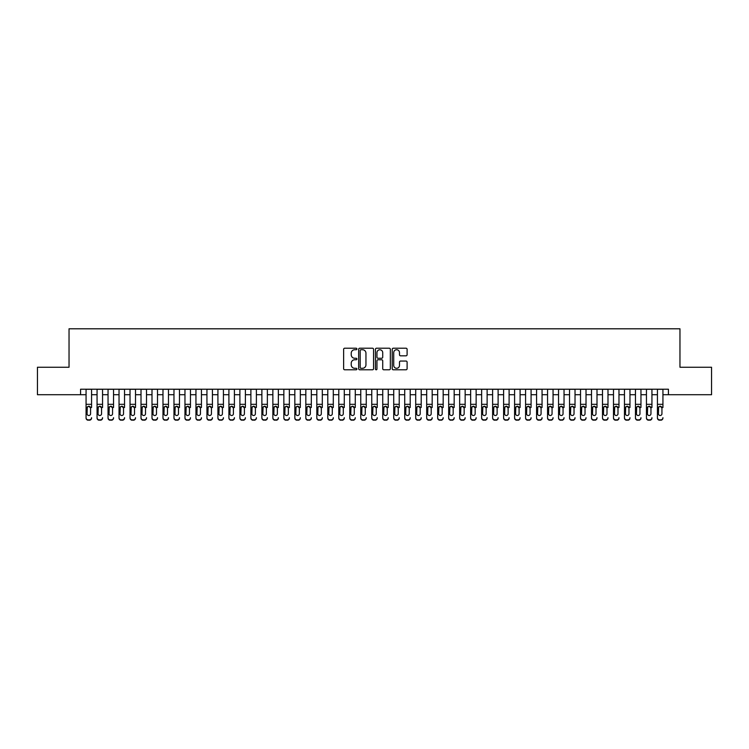 <?xml version="1.0" encoding="UTF-8"?>
<svg xmlns="http://www.w3.org/2000/svg" width="749" height="749" viewBox="0 0 749 749"><rect width="100%" height="100%" fill="white"/><g stroke="black" fill="none" stroke-linecap="round" stroke-linejoin="round"><path stroke-width="1.12" d="M356.917 348.978A0.758 0.758 0 0 0 356.168 348.219L344.709 348.219A1.077 1.077 0 0 0 343.632 349.296L343.632 368.714A1.077 1.077 0 0 0 344.709 369.791L356.168 369.791A0.758 0.758 0 0 0 356.917 369.042A0.758 0.758 0 0 0 356.168 368.283L354.68 368.283A3.455 3.455 0 0 1 351.234 364.829L351.234 363.209A3.455 3.455 0 0 1 354.68 359.763L356.168 359.763A0.758 0.758 0 0 0 356.917 359.005A0.758 0.758 0 0 0 356.168 358.256L354.68 358.256A3.455 3.455 0 0 1 351.234 354.801L351.234 353.182A3.455 3.455 0 0 1 354.68 349.736L356.168 349.736A0.758 0.758 0 0 0 356.917 348.978M406.024 355.822A1.077 1.077 0 0 0 407.1 354.745L407.1 349.296A1.077 1.077 0 0 0 406.024 348.219L393.291 348.219A1.077 1.077 0 0 0 392.214 349.296L392.214 368.714A1.077 1.077 0 0 0 393.291 369.791L406.024 369.791A1.077 1.077 0 0 0 407.1 368.714L407.1 362.132A1.077 1.077 0 0 0 406.024 361.055L400.575 361.055A1.077 1.077 0 0 0 399.498 362.132L399.498 365.4A2.884 2.884 0 0 1 396.614 368.283A2.884 2.884 0 0 1 393.721 365.4L393.721 352.62A2.884 2.884 0 0 1 396.614 349.736A2.884 2.884 0 0 1 399.498 352.62L399.498 354.745A1.077 1.077 0 0 0 400.575 355.822L406.024 355.822M80.574 394.714L37.45 394.714L37.45 367.244L69.039 367.244L69.039 328.792L679.961 328.792L679.961 367.244L711.55 367.244L711.55 394.714L668.426 394.714L668.426 389.227L80.574 389.227L80.574 394.714L86.069 394.714M373.554 349.296A1.077 1.077 0 0 0 372.478 348.219L359.754 348.219A1.077 1.077 0 0 0 358.668 349.296L358.668 368.714A1.077 1.077 0 0 0 359.754 369.791L372.478 369.791A1.077 1.077 0 0 0 373.554 368.714L373.554 349.296M376.522 348.219L389.246 348.219A1.077 1.077 0 0 1 390.332 349.296L390.332 368.714A1.077 1.077 0 0 1 389.246 369.791L383.806 369.791A1.077 1.077 0 0 1 382.72 368.714L382.72 360.84A1.077 1.077 0 0 0 381.644 359.763L378.03 359.763A1.077 1.077 0 0 0 376.953 360.84L376.953 369.042A0.758 0.758 0 0 1 376.195 369.791A0.758 0.758 0 0 1 375.446 369.042L375.446 349.296A1.077 1.077 0 0 1 376.522 348.219M91.565 394.714L97.061 394.714M102.557 394.714L108.043 394.714M113.539 394.714L119.035 394.714M124.531 394.714L130.026 394.714M135.513 394.714L141.009 394.714M146.504 394.714L152 394.714M157.496 394.714L162.982 394.714M168.478 394.714L173.974 394.714M179.47 394.714L184.966 394.714M190.452 394.714L195.948 394.714M201.444 394.714L206.939 394.714M212.426 394.714L217.922 394.714M223.417 394.714L228.913 394.714M234.409 394.714L239.895 394.714M245.391 394.714L250.887 394.714M256.383 394.714L261.878 394.714M267.365 394.714L272.861 394.714M278.356 394.714L283.852 394.714M289.348 394.714L294.834 394.714M300.33 394.714L305.826 394.714M311.322 394.714L316.818 394.714M322.304 394.714L327.8 394.714M333.296 394.714L338.791 394.714M344.287 394.714L349.774 394.714M355.269 394.714L360.765 394.714M366.261 394.714L371.757 394.714M377.243 394.714L382.739 394.714M388.235 394.714L393.731 394.714M399.226 394.714L404.713 394.714M410.209 394.714L415.704 394.714M421.2 394.714L426.696 394.714M432.182 394.714L437.678 394.714M443.174 394.714L448.67 394.714M454.166 394.714L459.652 394.714M465.148 394.714L470.644 394.714M476.139 394.714L481.635 394.714M487.122 394.714L492.617 394.714M498.113 394.714L503.609 394.714M509.105 394.714L514.591 394.714M520.087 394.714L525.583 394.714M531.078 394.714L536.574 394.714M542.061 394.714L547.556 394.714M553.052 394.714L558.548 394.714M564.034 394.714L569.53 394.714M575.026 394.714L580.522 394.714M586.018 394.714L591.504 394.714M597 394.714L602.496 394.714M607.991 394.714L613.487 394.714M618.974 394.714L624.469 394.714M629.965 394.714L635.461 394.714M640.957 394.714L646.443 394.714M651.939 394.714L657.435 394.714M662.931 394.714L668.426 394.714M360.934 349.736A0.758 0.758 0 0 0 360.185 350.485L360.185 367.525A0.758 0.758 0 0 0 360.934 368.283L362.497 368.283A3.455 3.455 0 0 0 365.952 364.829L365.952 353.182A3.455 3.455 0 0 0 362.497 349.736L360.934 349.736M382.72 352.667A2.884 2.884 0 0 0 379.837 349.783A2.884 2.884 0 0 0 376.953 352.667L376.953 357.17A1.077 1.077 0 0 0 378.03 358.256L381.644 358.256A1.077 1.077 0 0 0 382.72 357.17L382.72 352.667M86.069 389.227L86.069 417.689A2.2 2.181 -0 0 0 88.27 419.861L89.365 419.861A2.2 2.181 -0 0 0 91.565 417.689L91.565 418.026A2.2 2.181 180 0 1 89.365 420.208L89.365 419.861M91.565 407.503L91.565 389.227M90.573 413.757L90.573 407.971L90.573 413.757A1.76 1.741 180 0 1 88.822 415.508A1.76 1.741 180 0 0 90.573 413.757M87.062 414.103L87.062 413.757A1.76 1.741 180 0 0 88.822 415.508M87.905 406.464L87.062 407.84M89.74 406.464L88.822 406.211L90.573 407.971M88.27 419.861L89.365 420.208M88.27 420.208A2.2 2.181 180 0 1 86.069 418.026L86.069 417.689M86.069 407.166L87.259 407.166L87.062 413.757M87.259 407.166L88.822 406.211M97.061 389.227L97.061 417.689A2.2 2.181 -0 0 0 99.252 419.861L100.357 419.861A2.2 2.181 -0 0 0 102.557 417.689L102.557 418.026A2.2 2.181 180 0 1 100.357 420.208L100.357 419.861M102.557 407.503L102.557 389.227M101.564 413.757L101.564 407.971L101.564 413.757A1.76 1.741 180 0 1 99.804 415.508A1.76 1.741 180 0 0 101.564 413.757M98.044 414.103L98.044 413.757A1.76 1.741 180 0 0 99.804 415.508M98.887 406.464L98.044 407.84M100.722 406.464L99.804 406.211L101.564 407.971M108.043 389.227L108.043 417.689A2.2 2.181 -0 0 0 110.243 419.861L111.339 419.861A2.2 2.181 -0 0 0 113.539 417.689L113.539 418.026A2.2 2.181 180 0 1 111.339 420.208L111.339 419.861M113.539 407.503L113.539 389.227M112.556 413.757L112.556 407.971L112.556 413.757A1.76 1.741 180 0 1 110.796 415.508A1.76 1.741 180 0 0 112.556 413.757M109.036 414.103L109.036 413.757A1.76 1.741 180 0 0 110.796 415.508M109.878 406.464L109.036 407.84M111.713 406.464L110.796 406.211L112.556 407.971M119.035 389.227L119.035 417.689A2.2 2.181 -0 0 0 121.235 419.861L122.33 419.861A2.2 2.181 -0 0 0 124.531 417.689L124.531 418.026A2.2 2.181 180 0 1 122.33 420.208L122.33 419.861M124.531 407.503L124.531 389.227M123.538 413.757L123.538 407.971L123.538 413.757A1.76 1.741 180 0 1 121.778 415.508A1.76 1.741 180 0 0 123.538 413.757M120.027 414.103L120.027 413.757A1.76 1.741 180 0 0 121.778 415.508M120.861 406.464L120.027 407.84M122.696 406.464L121.778 406.211L123.538 407.971M130.026 389.227L130.026 417.689A2.2 2.181 -0 0 0 132.217 419.861L133.322 419.861A2.2 2.181 -0 0 0 135.513 417.689L135.513 418.026A2.2 2.181 180 0 1 133.322 420.208L133.322 419.861M135.513 407.503L135.513 389.227M134.53 413.757L134.53 407.971L134.53 413.757A1.76 1.741 180 0 1 132.77 415.508A1.76 1.741 180 0 0 134.53 413.757M131.009 414.103L131.009 413.757A1.76 1.741 180 0 0 132.77 415.508M131.852 406.464L131.009 407.84M133.687 406.464L132.77 406.211L134.53 407.971M99.252 419.861L100.357 420.208M99.252 420.208A2.2 2.181 180 0 1 97.061 418.026L97.061 417.689M97.061 407.166L98.241 407.166L98.044 413.757M98.241 407.166L99.804 406.211M110.243 419.861L111.339 420.208M110.243 420.208A2.2 2.181 180 0 1 108.043 418.026L108.043 417.689M108.043 407.166L109.232 407.166L109.036 413.757M109.232 407.166L110.796 406.211M121.235 419.861L122.33 420.208M121.235 420.208A2.2 2.181 180 0 1 119.035 418.026L119.035 417.689M119.035 407.166L120.215 407.166L120.027 413.757M120.215 407.166L121.778 406.211M132.217 419.861L133.322 420.208M132.217 420.208A2.2 2.181 180 0 1 130.026 418.026L130.026 417.689M130.026 407.166L131.206 407.166L131.009 413.757M131.206 407.166L132.77 406.211M141.009 389.227L141.009 417.689A2.2 2.181 -0 0 0 143.209 419.861L144.304 419.861A2.2 2.181 -0 0 0 146.504 417.689L146.504 418.026A2.2 2.181 180 0 1 144.304 420.208L144.304 419.861M146.504 407.503L146.504 389.227M145.512 413.757L145.512 407.971L145.512 413.757A1.76 1.741 180 0 1 143.761 415.508A1.76 1.741 180 0 0 145.512 413.757M142.001 414.103L142.001 413.757A1.76 1.741 180 0 0 143.761 415.508M142.844 406.464L142.001 407.84M144.679 406.464L143.761 406.211L145.512 407.971M143.209 419.861L144.304 420.208M143.209 420.208A2.2 2.181 180 0 1 141.009 418.026L141.009 417.689M141.009 407.166L142.198 407.166L142.001 413.757M142.198 407.166L143.761 406.211M152 389.227L152 417.689A2.2 2.181 -0 0 0 154.191 419.861L155.296 419.861A2.2 2.181 -0 0 0 157.496 417.689L157.496 418.026A2.2 2.181 180 0 1 155.296 420.208L155.296 419.861M157.496 407.503L157.496 389.227M156.504 413.757L156.504 407.971L156.504 413.757A1.76 1.741 180 0 1 154.743 415.508A1.76 1.741 180 0 0 156.504 413.757M152.983 414.103L152.983 413.757A1.76 1.741 180 0 0 154.743 415.508M153.826 406.464L152.983 407.84M155.661 406.464L154.743 406.211L156.504 407.971M154.191 419.861L155.296 420.208M154.191 420.208A2.2 2.181 180 0 1 152 418.026L152 417.689M152 407.166L153.18 407.166L152.983 413.757M153.18 407.166L154.743 406.211M162.982 389.227L162.982 417.689A2.2 2.181 -0 0 0 165.183 419.861L166.278 419.861A2.2 2.181 -0 0 0 168.478 417.689L168.478 418.026A2.2 2.181 180 0 1 166.278 420.208L166.278 419.861M168.478 407.503L168.478 389.227M167.486 413.757L167.486 407.971L167.486 413.757A1.76 1.741 180 0 1 165.735 415.508A1.76 1.741 180 0 0 167.486 413.757M163.975 414.103L163.975 413.757A1.76 1.741 180 0 0 165.735 415.508M164.817 406.464L163.975 407.84M166.653 406.464L165.735 406.211L167.486 407.971M165.183 419.861L166.278 420.208M165.183 420.208A2.2 2.181 180 0 1 162.982 418.026L162.982 417.689M162.982 407.166L164.171 407.166L163.975 413.757M164.171 407.166L165.735 406.211M173.974 389.227L173.974 417.689A2.2 2.181 -0 0 0 176.174 419.861L177.27 419.861A2.2 2.181 -0 0 0 179.47 417.689L179.47 418.026A2.2 2.181 180 0 1 177.27 420.208L177.27 419.861M179.47 407.503L179.47 389.227M178.477 413.757L178.477 407.971L178.477 413.757A1.76 1.741 180 0 1 176.717 415.508A1.76 1.741 180 0 0 178.477 413.757M174.966 414.103L174.966 413.757A1.76 1.741 180 0 0 176.717 415.508M175.8 406.464L174.966 407.84M177.635 406.464L176.717 406.211L178.477 407.971M176.174 419.861L177.27 420.208M176.174 420.208A2.2 2.181 180 0 1 173.974 418.026L173.974 417.689M173.974 407.166L175.154 407.166L174.966 413.757M175.154 407.166L176.717 406.211M184.966 389.227L184.966 417.689A2.2 2.181 -0 0 0 187.156 419.861L188.261 419.861A2.2 2.181 -0 0 0 190.452 417.689L190.452 418.026A2.2 2.181 180 0 1 188.261 420.208L188.261 419.861M190.452 407.503L190.452 389.227M189.469 413.757L189.469 407.971L189.469 413.757A1.76 1.741 180 0 1 187.709 415.508A1.76 1.741 180 0 0 189.469 413.757M185.949 414.103L185.949 413.757A1.76 1.741 180 0 0 187.709 415.508M186.791 406.464L185.949 407.84M188.626 406.464L187.709 406.211L189.469 407.971M187.156 419.861L188.261 420.208M187.156 420.208A2.2 2.181 180 0 1 184.966 418.026L184.966 417.689M184.966 407.166L186.145 407.166L185.949 413.757M186.145 407.166L187.709 406.211M195.948 389.227L195.948 417.689A2.2 2.181 -0 0 0 198.148 419.861L199.243 419.861A2.2 2.181 -0 0 0 201.444 417.689L201.444 418.026A2.2 2.181 180 0 1 199.243 420.208L199.243 419.861M201.444 407.503L201.444 389.227M200.451 413.757L200.451 407.971L200.451 413.757A1.76 1.741 180 0 1 198.691 415.508A1.76 1.741 180 0 0 200.451 413.757M196.94 414.103L196.94 413.757A1.76 1.741 180 0 0 198.691 415.508M197.783 406.464L196.94 407.84M199.608 406.464L198.691 406.211L200.451 407.971M198.148 419.861L199.243 420.208M198.148 420.208A2.2 2.181 180 0 1 195.948 418.026L195.948 417.689M195.948 407.166L197.137 407.166L196.94 413.757M197.137 407.166L198.691 406.211M206.939 389.227L206.939 417.689A2.2 2.181 -0 0 0 209.13 419.861L210.235 419.861A2.2 2.181 -0 0 0 212.426 417.689L212.426 418.026A2.2 2.181 180 0 1 210.235 420.208L210.235 419.861M212.426 407.503L212.426 389.227M211.443 413.757L211.443 407.971L211.443 413.757A1.76 1.741 180 0 1 209.683 415.508A1.76 1.741 180 0 0 211.443 413.757M207.922 414.103L207.922 413.757A1.76 1.741 180 0 0 209.683 415.508M208.765 406.464L207.922 407.84M210.6 406.464L209.683 406.211L211.443 407.971M209.13 419.861L210.235 420.208M209.13 420.208A2.2 2.181 180 0 1 206.939 418.026L206.939 417.689M206.939 407.166L208.119 407.166L207.922 413.757M208.119 407.166L209.683 406.211M217.922 389.227L217.922 417.689A2.2 2.181 -0 0 0 220.122 419.861L221.217 419.861A2.2 2.181 -0 0 0 223.417 417.689L223.417 418.026A2.2 2.181 180 0 1 221.217 420.208L221.217 419.861M223.417 407.503L223.417 389.227M222.425 413.757L222.425 407.971L222.425 413.757A1.76 1.741 180 0 1 220.674 415.508A1.76 1.741 180 0 0 222.425 413.757M218.914 414.103L218.914 413.757A1.76 1.741 180 0 0 220.674 415.508M219.757 406.464L218.914 407.84M221.592 406.464L220.674 406.211L222.425 407.971M220.122 419.861L221.217 420.208M220.122 420.208A2.2 2.181 180 0 1 217.922 418.026L217.922 417.689M217.922 407.166L219.111 407.166L218.914 413.757M219.111 407.166L220.674 406.211M228.913 389.227L228.913 417.689A2.2 2.181 -0 0 0 231.113 419.861L232.209 419.861A2.2 2.181 -0 0 0 234.409 417.689L234.409 418.026A2.2 2.181 180 0 1 232.209 420.208L232.209 419.861M234.409 407.503L234.409 389.227M233.416 413.757L233.416 407.971L233.416 413.757A1.76 1.741 180 0 1 231.656 415.508A1.76 1.741 180 0 0 233.416 413.757M229.906 414.103L229.906 413.757A1.76 1.741 180 0 0 231.656 415.508M230.739 406.464L229.906 407.84M232.574 406.464L231.656 406.211L233.416 407.971M231.113 419.861L232.209 420.208M231.113 420.208A2.2 2.181 180 0 1 228.913 418.026L228.913 417.689M228.913 407.166L230.093 407.166L229.906 413.757M230.093 407.166L231.656 406.211M239.895 389.227L239.895 417.689A2.2 2.181 -0 0 0 242.096 419.861L243.2 419.861A2.2 2.181 -0 0 0 245.391 417.689L245.391 418.026A2.2 2.181 180 0 1 243.2 420.208L243.2 419.861M245.391 407.503L245.391 389.227M244.408 413.757L244.408 407.971L244.408 413.757A1.76 1.741 180 0 1 242.648 415.508A1.76 1.741 180 0 0 244.408 413.757M240.888 414.103L240.888 413.757A1.76 1.741 180 0 0 242.648 415.508M241.73 406.464L240.888 407.84M243.565 406.464L242.648 406.211L244.408 407.971M242.096 419.861L243.2 420.208M242.096 420.208A2.2 2.181 180 0 1 239.895 418.026L239.895 417.689M239.895 407.166L241.084 407.166L240.888 413.757M241.084 407.166L242.648 406.211M250.887 389.227L250.887 417.689A2.2 2.181 -0 0 0 253.087 419.861L254.183 419.861A2.2 2.181 -0 0 0 256.383 417.689L256.383 418.026A2.2 2.181 180 0 1 254.183 420.208L254.183 419.861M256.383 407.503L256.383 389.227M255.39 413.757L255.39 407.971L255.39 413.757A1.76 1.741 180 0 1 253.63 415.508A1.76 1.741 180 0 0 255.39 413.757M251.879 414.103L251.879 413.757A1.76 1.741 180 0 0 253.63 415.508M252.713 406.464L251.879 407.84M254.548 406.464L253.63 406.211L255.39 407.971M253.087 419.861L254.183 420.208M253.087 420.208A2.2 2.181 180 0 1 250.887 418.026L250.887 417.689M250.887 407.166L252.067 407.166L251.879 413.757M252.067 407.166L253.63 406.211M261.878 389.227L261.878 417.689A2.2 2.181 -0 0 0 264.069 419.861L265.174 419.861A2.2 2.181 -0 0 0 267.365 417.689L267.365 418.026A2.2 2.181 180 0 1 265.174 420.208L265.174 419.861M267.365 407.503L267.365 389.227M266.382 413.757L266.382 407.971L266.382 413.757A1.76 1.741 180 0 1 264.622 415.508A1.76 1.741 180 0 0 266.382 413.757M262.862 414.103L262.862 413.757A1.76 1.741 180 0 0 264.622 415.508M263.704 406.464L262.862 407.84M265.539 406.464L264.622 406.211L266.382 407.971M264.069 419.861L265.174 420.208M264.069 420.208A2.2 2.181 180 0 1 261.878 418.026L261.878 417.689M261.878 407.166L263.058 407.166L262.862 413.757M263.058 407.166L264.622 406.211M272.861 389.227L272.861 417.689A2.2 2.181 -0 0 0 275.061 419.861L276.156 419.861A2.2 2.181 -0 0 0 278.356 417.689L278.356 418.026A2.2 2.181 180 0 1 276.156 420.208L276.156 419.861M278.356 407.503L278.356 389.227M277.364 413.757L277.364 407.971L277.364 413.757A1.76 1.741 180 0 1 275.613 415.508A1.76 1.741 180 0 0 277.364 413.757M273.853 414.103L273.853 413.757A1.76 1.741 180 0 0 275.613 415.508M274.696 406.464L273.853 407.84M276.531 406.464L275.613 406.211L277.364 407.971M275.061 419.861L276.156 420.208M275.061 420.208A2.2 2.181 180 0 1 272.861 418.026L272.861 417.689M272.861 407.166L274.05 407.166L273.853 413.757M274.05 407.166L275.613 406.211M283.852 389.227L283.852 417.689A2.2 2.181 -0 0 0 286.052 419.861L287.148 419.861A2.2 2.181 -0 0 0 289.348 417.689L289.348 418.026A2.2 2.181 180 0 1 287.148 420.208L287.148 419.861M289.348 407.503L289.348 389.227M288.356 413.757L288.356 407.971L288.356 413.757A1.76 1.741 180 0 1 286.595 415.508A1.76 1.741 180 0 0 288.356 413.757M284.835 414.103L284.835 413.757A1.76 1.741 180 0 0 286.595 415.508M285.678 406.464L284.835 407.84M287.513 406.464L286.595 406.211L288.356 407.971M286.052 419.861L287.148 420.208M286.052 420.208A2.2 2.181 180 0 1 283.852 418.026L283.852 417.689M283.852 407.166L285.032 407.166L284.835 413.757M285.032 407.166L286.595 406.211M294.834 389.227L294.834 417.689A2.2 2.181 -0 0 0 297.035 419.861L298.139 419.861A2.2 2.181 -0 0 0 300.33 417.689L300.33 418.026A2.2 2.181 180 0 1 298.139 420.208L298.139 419.861M300.33 407.503L300.33 389.227M299.347 413.757L299.347 407.971L299.347 413.757A1.76 1.741 180 0 1 297.587 415.508A1.76 1.741 180 0 0 299.347 413.757M295.827 414.103L295.827 413.757A1.76 1.741 180 0 0 297.587 415.508M296.67 406.464L295.827 407.84M298.505 406.464L297.587 406.211L299.347 407.971M297.035 419.861L298.139 420.208M297.035 420.208A2.2 2.181 180 0 1 294.834 418.026L294.834 417.689M294.834 407.166L296.024 407.166L295.827 413.757M296.024 407.166L297.587 406.211M305.826 389.227L305.826 417.689A2.2 2.181 -0 0 0 308.026 419.861L309.122 419.861A2.2 2.181 -0 0 0 311.322 417.689L311.322 418.026A2.2 2.181 180 0 1 309.122 420.208L309.122 419.861M311.322 407.503L311.322 389.227M310.329 413.757L310.329 407.971L310.329 413.757A1.76 1.741 180 0 1 308.569 415.508A1.76 1.741 180 0 0 310.329 413.757M306.818 414.103L306.818 413.757A1.76 1.741 180 0 0 308.569 415.508M307.652 406.464L306.818 407.84M309.487 406.464L308.569 406.211L310.329 407.971M308.026 419.861L309.122 420.208M308.026 420.208A2.2 2.181 180 0 1 305.826 418.026L305.826 417.689M305.826 407.166L307.006 407.166L306.818 413.757M307.006 407.166L308.569 406.211M316.818 389.227L316.818 417.689A2.2 2.181 -0 0 0 319.008 419.861L320.113 419.861A2.2 2.181 -0 0 0 322.304 417.689L322.304 418.026A2.2 2.181 180 0 1 320.113 420.208L320.113 419.861M322.304 407.503L322.304 389.227M321.321 413.757L321.321 407.971L321.321 413.757A1.76 1.741 180 0 1 319.561 415.508A1.76 1.741 180 0 0 321.321 413.757M317.801 414.103L317.801 413.757A1.76 1.741 180 0 0 319.561 415.508M318.643 406.464L317.801 407.84M320.478 406.464L319.561 406.211L321.321 407.971M319.008 419.861L320.113 420.208M319.008 420.208A2.2 2.181 180 0 1 316.818 418.026L316.818 417.689M316.818 407.166L317.997 407.166L317.801 413.757M317.997 407.166L319.561 406.211M327.8 389.227L327.8 417.689A2.2 2.181 -0 0 0 330 419.861L331.095 419.861A2.2 2.181 -0 0 0 333.296 417.689L333.296 418.026A2.2 2.181 180 0 1 331.095 420.208L331.095 419.861M333.296 407.503L333.296 389.227M332.303 413.757L332.303 407.971L332.303 413.757A1.76 1.741 180 0 1 330.552 415.508A1.76 1.741 180 0 0 332.303 413.757M328.792 414.103L328.792 413.757A1.76 1.741 180 0 0 330.552 415.508M329.635 406.464L328.792 407.84M331.47 406.464L330.552 406.211L332.303 407.971M330 419.861L331.095 420.208M330 420.208A2.2 2.181 180 0 1 327.8 418.026L327.8 417.689M327.8 407.166L328.989 407.166L328.792 413.757M328.989 407.166L330.552 406.211M338.791 389.227L338.791 417.689A2.2 2.181 -0 0 0 340.992 419.861L342.087 419.861A2.2 2.181 -0 0 0 344.287 417.689L344.287 418.026A2.2 2.181 180 0 1 342.087 420.208L342.087 419.861M344.287 407.503L344.287 389.227M343.295 413.757L343.295 407.971L343.295 413.757A1.76 1.741 180 0 1 341.535 415.508A1.76 1.741 180 0 0 343.295 413.757M339.774 414.103L339.774 413.757A1.76 1.741 180 0 0 341.535 415.508M340.617 406.464L339.774 407.84M342.452 406.464L341.535 406.211L343.295 407.971M340.992 419.861L342.087 420.208M340.992 420.208A2.2 2.181 180 0 1 338.791 418.026L338.791 417.689M338.791 407.166L339.971 407.166L339.774 413.757M339.971 407.166L341.535 406.211M349.774 389.227L349.774 417.689A2.2 2.181 -0 0 0 351.974 419.861L353.069 419.861A2.2 2.181 -0 0 0 355.269 417.689L355.269 418.026A2.2 2.181 180 0 1 353.069 420.208L353.069 419.861M355.269 407.503L355.269 389.227M354.286 413.757L354.286 407.971L354.286 413.757A1.76 1.741 180 0 1 352.526 415.508A1.76 1.741 180 0 0 354.286 413.757M350.766 414.103L350.766 413.757A1.76 1.741 180 0 0 352.526 415.508M351.609 406.464L350.766 407.84M353.444 406.464L352.526 406.211L354.286 407.971M351.974 419.861L353.069 420.208M351.974 420.208A2.2 2.181 180 0 1 349.774 418.026L349.774 417.689M349.774 407.166L350.963 407.166L350.766 413.757M350.963 407.166L352.526 406.211M360.765 389.227L360.765 417.689A2.2 2.181 -0 0 0 362.965 419.861L364.061 419.861A2.2 2.181 -0 0 0 366.261 417.689L366.261 418.026A2.2 2.181 180 0 1 364.061 420.208L364.061 419.861M366.261 407.503L366.261 389.227M365.269 413.757L365.269 407.971L365.269 413.757A1.76 1.741 180 0 1 363.508 415.508A1.76 1.741 180 0 0 365.269 413.757M361.758 414.103L361.758 413.757A1.76 1.741 180 0 0 363.508 415.508M362.591 406.464L361.758 407.84M364.426 406.464L363.508 406.211L365.269 407.971M362.965 419.861L364.061 420.208M362.965 420.208A2.2 2.181 180 0 1 360.765 418.026L360.765 417.689M360.765 407.166L361.945 407.166L361.758 413.757M361.945 407.166L363.508 406.211M371.757 389.227L371.757 417.689A2.2 2.181 -0 0 0 373.948 419.861L375.052 419.861A2.2 2.181 -0 0 0 377.243 417.689L377.243 418.026A2.2 2.181 180 0 1 375.052 420.208L375.052 419.861M377.243 407.503L377.243 389.227M376.26 413.757L376.26 407.971L376.26 413.757A1.76 1.741 180 0 1 374.5 415.508A1.76 1.741 180 0 0 376.26 413.757M372.74 414.103L372.74 413.757A1.76 1.741 180 0 0 374.5 415.508M373.582 406.464L372.74 407.84M375.418 406.464L374.5 406.211L376.26 407.971M373.948 419.861L375.052 420.208M373.948 420.208A2.2 2.181 180 0 1 371.757 418.026L371.757 417.689M371.757 407.166L372.936 407.166L372.74 413.757M372.936 407.166L374.5 406.211M382.739 389.227L382.739 417.689A2.2 2.181 -0 0 0 384.939 419.861L386.035 419.861A2.2 2.181 -0 0 0 388.235 417.689L388.235 418.026A2.2 2.181 180 0 1 386.035 420.208L386.035 419.861M388.235 407.503L388.235 389.227M387.242 413.757L387.242 407.971L387.242 413.757A1.76 1.741 180 0 1 385.492 415.508A1.76 1.741 180 0 0 387.242 413.757M383.731 414.103L383.731 413.757A1.76 1.741 180 0 0 385.492 415.508M384.574 406.464L383.731 407.84M386.409 406.464L385.492 406.211L387.242 407.971M384.939 419.861L386.035 420.208M384.939 420.208A2.2 2.181 180 0 1 382.739 418.026L382.739 417.689M382.739 407.166L383.928 407.166L383.731 413.757M383.928 407.166L385.492 406.211M393.731 389.227L393.731 417.689A2.2 2.181 -0 0 0 395.931 419.861L397.026 419.861A2.2 2.181 -0 0 0 399.226 417.689L399.226 418.026A2.2 2.181 180 0 1 397.026 420.208L397.026 419.861M399.226 407.503L399.226 389.227M398.234 413.757L398.234 407.971L398.234 413.757A1.76 1.741 180 0 1 396.474 415.508A1.76 1.741 180 0 0 398.234 413.757M394.714 414.103L394.714 413.757A1.76 1.741 180 0 0 396.474 415.508M395.556 406.464L394.714 407.84M397.391 406.464L396.474 406.211L398.234 407.971M395.931 419.861L397.026 420.208M395.931 420.208A2.2 2.181 180 0 1 393.731 418.026L393.731 417.689M393.731 407.166L394.91 407.166L394.714 413.757M394.91 407.166L396.474 406.211M404.713 389.227L404.713 417.689A2.2 2.181 -0 0 0 406.913 419.861L408.008 419.861A2.2 2.181 -0 0 0 410.209 417.689L410.209 418.026A2.2 2.181 180 0 1 408.008 420.208L408.008 419.861M410.209 407.503L410.209 389.227M409.226 413.757L409.226 407.971L409.226 413.757A1.76 1.741 180 0 1 407.465 415.508A1.76 1.741 180 0 0 409.226 413.757M405.705 414.103L405.705 413.757A1.76 1.741 180 0 0 407.465 415.508M406.548 406.464L405.705 407.84M408.383 406.464L407.465 406.211L409.226 407.971M406.913 419.861L408.008 420.208M406.913 420.208A2.2 2.181 180 0 1 404.713 418.026L404.713 417.689M404.713 407.166L405.902 407.166L405.705 413.757M405.902 407.166L407.465 406.211M415.704 389.227L415.704 417.689A2.2 2.181 -0 0 0 417.905 419.861L419 419.861A2.2 2.181 -0 0 0 421.2 417.689L421.2 418.026A2.2 2.181 180 0 1 419 420.208L419 419.861M421.2 407.503L421.2 389.227M420.208 413.757L420.208 407.971L420.208 413.757A1.76 1.741 180 0 1 418.448 415.508A1.76 1.741 180 0 0 420.208 413.757M416.697 414.103L416.697 413.757A1.76 1.741 180 0 0 418.448 415.508M417.53 406.464L416.697 407.84M419.365 406.464L418.448 406.211L420.208 407.971M417.905 419.861L419 420.208M417.905 420.208A2.2 2.181 180 0 1 415.704 418.026L415.704 417.689M415.704 407.166L416.884 407.166L416.697 413.757M416.884 407.166L418.448 406.211M426.696 389.227L426.696 417.689A2.2 2.181 -0 0 0 428.887 419.861L429.992 419.861A2.2 2.181 -0 0 0 432.182 417.689L432.182 418.026A2.2 2.181 180 0 1 429.992 420.208L429.992 419.861M432.182 407.503L432.182 389.227M431.199 413.757L431.199 407.971L431.199 413.757A1.76 1.741 180 0 1 429.439 415.508A1.76 1.741 180 0 0 431.199 413.757M427.679 414.103L427.679 413.757A1.76 1.741 180 0 0 429.439 415.508M428.522 406.464L427.679 407.84M430.357 406.464L429.439 406.211L431.199 407.971M428.887 419.861L429.992 420.208M428.887 420.208A2.2 2.181 180 0 1 426.696 418.026L426.696 417.689M426.696 407.166L427.876 407.166L427.679 413.757M427.876 407.166L429.439 406.211M437.678 389.227L437.678 417.689A2.2 2.181 -0 0 0 439.878 419.861L440.974 419.861A2.2 2.181 -0 0 0 443.174 417.689L443.174 418.026A2.2 2.181 180 0 1 440.974 420.208L440.974 419.861M443.174 407.503L443.174 389.227M442.182 413.757L442.182 407.971L442.182 413.757A1.76 1.741 180 0 1 440.431 415.508A1.76 1.741 180 0 0 442.182 413.757M438.671 414.103L438.671 413.757A1.76 1.741 180 0 0 440.431 415.508M439.513 406.464L438.671 407.84M441.348 406.464L440.431 406.211L442.182 407.971M439.878 419.861L440.974 420.208M439.878 420.208A2.2 2.181 180 0 1 437.678 418.026L437.678 417.689M437.678 407.166L438.867 407.166L438.671 413.757M438.867 407.166L440.431 406.211M448.67 389.227L448.67 417.689A2.2 2.181 -0 0 0 450.861 419.861L451.965 419.861A2.2 2.181 -0 0 0 454.166 417.689L454.166 418.026A2.2 2.181 180 0 1 451.965 420.208L451.965 419.861M454.166 407.503L454.166 389.227M453.173 413.757L453.173 407.971L453.173 413.757A1.76 1.741 180 0 1 451.413 415.508A1.76 1.741 180 0 0 453.173 413.757M449.653 414.103L449.653 413.757A1.76 1.741 180 0 0 451.413 415.508M450.495 406.464L449.653 407.84M452.33 406.464L451.413 406.211L453.173 407.971M450.861 419.861L451.965 420.208M450.861 420.208A2.2 2.181 180 0 1 448.67 418.026L448.67 417.689M448.67 407.166L449.849 407.166L449.653 413.757M449.849 407.166L451.413 406.211M459.652 389.227L459.652 417.689A2.2 2.181 -0 0 0 461.852 419.861L462.948 419.861A2.2 2.181 -0 0 0 465.148 417.689L465.148 418.026A2.2 2.181 180 0 1 462.948 420.208L462.948 419.861M465.148 407.503L465.148 389.227M464.165 413.757L464.165 407.971L464.165 413.757A1.76 1.741 180 0 1 462.405 415.508A1.76 1.741 180 0 0 464.165 413.757M460.644 414.103L460.644 413.757A1.76 1.741 180 0 0 462.405 415.508M461.487 406.464L460.644 407.84M463.322 406.464L462.405 406.211L464.165 407.971M461.852 419.861L462.948 420.208M461.852 420.208A2.2 2.181 180 0 1 459.652 418.026L459.652 417.689M459.652 407.166L460.841 407.166L460.644 413.757M460.841 407.166L462.405 406.211M470.644 389.227L470.644 417.689A2.2 2.181 -0 0 0 472.844 419.861L473.939 419.861A2.2 2.181 -0 0 0 476.139 417.689L476.139 418.026A2.2 2.181 180 0 1 473.939 420.208L473.939 419.861M476.139 407.503L476.139 389.227M475.147 413.757L475.147 407.971L475.147 413.757A1.76 1.741 180 0 1 473.387 415.508A1.76 1.741 180 0 0 475.147 413.757M471.636 414.103L471.636 413.757A1.76 1.741 180 0 0 473.387 415.508M472.469 406.464L471.636 407.84M474.304 406.464L473.387 406.211L475.147 407.971M472.844 419.861L473.939 420.208M472.844 420.208A2.2 2.181 180 0 1 470.644 418.026L470.644 417.689M470.644 407.166L471.823 407.166L471.636 413.757M471.823 407.166L473.387 406.211M481.635 389.227L481.635 417.689A2.2 2.181 -0 0 0 483.826 419.861L484.931 419.861A2.2 2.181 -0 0 0 487.122 417.689L487.122 418.026A2.2 2.181 180 0 1 484.931 420.208L484.931 419.861M487.122 407.503L487.122 389.227M486.138 413.757L486.138 407.971L486.138 413.757A1.76 1.741 180 0 1 484.378 415.508A1.76 1.741 180 0 0 486.138 413.757M482.618 414.103L482.618 413.757A1.76 1.741 180 0 0 484.378 415.508M483.461 406.464L482.618 407.84M485.296 406.464L484.378 406.211L486.138 407.971M483.826 419.861L484.931 420.208M483.826 420.208A2.2 2.181 180 0 1 481.635 418.026L481.635 417.689M481.635 407.166L482.815 407.166L482.618 413.757M482.815 407.166L484.378 406.211M492.617 389.227L492.617 417.689A2.2 2.181 -0 0 0 494.817 419.861L495.913 419.861A2.2 2.181 -0 0 0 498.113 417.689L498.113 418.026A2.2 2.181 180 0 1 495.913 420.208L495.913 419.861M498.113 407.503L498.113 389.227M497.121 413.757L497.121 407.971L497.121 413.757A1.76 1.741 180 0 1 495.37 415.508A1.76 1.741 180 0 0 497.121 413.757M493.61 414.103L493.61 413.757A1.76 1.741 180 0 0 495.37 415.508M494.452 406.464L493.61 407.84M496.287 406.464L495.37 406.211L497.121 407.971M494.817 419.861L495.913 420.208M494.817 420.208A2.2 2.181 180 0 1 492.617 418.026L492.617 417.689M492.617 407.166L493.806 407.166L493.61 413.757M493.806 407.166L495.37 406.211M503.609 389.227L503.609 417.689A2.2 2.181 -0 0 0 505.8 419.861L506.904 419.861A2.2 2.181 -0 0 0 509.105 417.689L509.105 418.026A2.2 2.181 180 0 1 506.904 420.208L506.904 419.861M509.105 407.503L509.105 389.227M508.112 413.757L508.112 407.971L508.112 413.757A1.76 1.741 180 0 1 506.352 415.508A1.76 1.741 180 0 0 508.112 413.757M504.592 414.103L504.592 413.757A1.76 1.741 180 0 0 506.352 415.508M505.435 406.464L504.592 407.84M507.27 406.464L506.352 406.211L508.112 407.971M505.8 419.861L506.904 420.208M505.8 420.208A2.2 2.181 180 0 1 503.609 418.026L503.609 417.689M503.609 407.166L504.789 407.166L504.592 413.757M504.789 407.166L506.352 406.211M514.591 389.227L514.591 417.689A2.2 2.181 -0 0 0 516.791 419.861L517.887 419.861A2.2 2.181 -0 0 0 520.087 417.689L520.087 418.026A2.2 2.181 180 0 1 517.887 420.208L517.887 419.861M520.087 407.503L520.087 389.227M519.094 413.757L519.094 407.971L519.094 413.757A1.76 1.741 180 0 1 517.344 415.508A1.76 1.741 180 0 0 519.094 413.757M515.584 414.103L515.584 413.757A1.76 1.741 180 0 0 517.344 415.508M516.426 406.464L515.584 407.84M518.261 406.464L517.344 406.211L519.094 407.971M516.791 419.861L517.887 420.208M516.791 420.208A2.2 2.181 180 0 1 514.591 418.026L514.591 417.689M514.591 407.166L515.78 407.166L515.584 413.757M515.78 407.166L517.344 406.211M525.583 389.227L525.583 417.689A2.2 2.181 -0 0 0 527.783 419.861L528.878 419.861A2.2 2.181 -0 0 0 531.078 417.689L531.078 418.026A2.2 2.181 180 0 1 528.878 420.208L528.878 419.861M531.078 407.503L531.078 389.227M530.086 413.757L530.086 407.971L530.086 413.757A1.76 1.741 180 0 1 528.326 415.508A1.76 1.741 180 0 0 530.086 413.757M526.575 414.103L526.575 413.757A1.76 1.741 180 0 0 528.326 415.508M527.408 406.464L526.575 407.84M529.243 406.464L528.326 406.211L530.086 407.971M527.783 419.861L528.878 420.208M527.783 420.208A2.2 2.181 180 0 1 525.583 418.026L525.583 417.689M525.583 407.166L526.762 407.166L526.575 413.757M526.762 407.166L528.326 406.211M536.574 389.227L536.574 417.689A2.2 2.181 -0 0 0 538.765 419.861L539.87 419.861A2.2 2.181 -0 0 0 542.061 417.689L542.061 418.026A2.2 2.181 180 0 1 539.87 420.208L539.87 419.861M542.061 407.503L542.061 389.227M541.078 413.757L541.078 407.971L541.078 413.757A1.76 1.741 180 0 1 539.317 415.508A1.76 1.741 180 0 0 541.078 413.757M537.557 414.103L537.557 413.757A1.76 1.741 180 0 0 539.317 415.508M538.4 406.464L537.557 407.84M540.235 406.464L539.317 406.211L541.078 407.971M538.765 419.861L539.87 420.208M538.765 420.208A2.2 2.181 180 0 1 536.574 418.026L536.574 417.689M536.574 407.166L537.754 407.166L537.557 413.757M537.754 407.166L539.317 406.211M547.556 389.227L547.556 417.689A2.2 2.181 -0 0 0 549.757 419.861L550.852 419.861A2.2 2.181 -0 0 0 553.052 417.689L553.052 418.026A2.2 2.181 180 0 1 550.852 420.208L550.852 419.861M553.052 407.503L553.052 389.227M552.06 413.757L552.06 407.971L552.06 413.757A1.76 1.741 180 0 1 550.309 415.508A1.76 1.741 180 0 0 552.06 413.757M548.549 414.103L548.549 413.757A1.76 1.741 180 0 0 550.309 415.508M549.391 406.464L548.549 407.84M551.217 406.464L550.309 406.211L552.06 407.971M549.757 419.861L550.852 420.208M549.757 420.208A2.2 2.181 180 0 1 547.556 418.026L547.556 417.689M547.556 407.166L548.745 407.166L548.549 413.757M548.745 407.166L550.309 406.211M558.548 389.227L558.548 417.689A2.2 2.181 -0 0 0 560.739 419.861L561.844 419.861A2.2 2.181 -0 0 0 564.034 417.689L564.034 418.026A2.2 2.181 180 0 1 561.844 420.208L561.844 419.861M564.034 407.503L564.034 389.227M563.051 413.757L563.051 407.971L563.051 413.757A1.76 1.741 180 0 1 561.291 415.508A1.76 1.741 180 0 0 563.051 413.757M559.531 414.103L559.531 413.757A1.76 1.741 180 0 0 561.291 415.508M560.374 406.464L559.531 407.84M562.209 406.464L561.291 406.211L563.051 407.971M560.739 419.861L561.844 420.208M560.739 420.208A2.2 2.181 180 0 1 558.548 418.026L558.548 417.689M558.548 407.166L559.728 407.166L559.531 413.757M559.728 407.166L561.291 406.211M569.53 389.227L569.53 417.689A2.2 2.181 -0 0 0 571.73 419.861L572.826 419.861A2.2 2.181 -0 0 0 575.026 417.689L575.026 418.026A2.2 2.181 180 0 1 572.826 420.208L572.826 419.861M575.026 407.503L575.026 389.227M574.034 413.757L574.034 407.971L574.034 413.757A1.76 1.741 180 0 1 572.283 415.508A1.76 1.741 180 0 0 574.034 413.757M570.523 414.103L570.523 413.757A1.76 1.741 180 0 0 572.283 415.508M571.365 406.464L570.523 407.84M573.2 406.464L572.283 406.211L574.034 407.971M571.73 419.861L572.826 420.208M571.73 420.208A2.2 2.181 180 0 1 569.53 418.026L569.53 417.689M569.53 407.166L570.719 407.166L570.523 413.757M570.719 407.166L572.283 406.211M580.522 389.227L580.522 417.689A2.2 2.181 -0 0 0 582.722 419.861L583.817 419.861A2.2 2.181 -0 0 0 586.018 417.689L586.018 418.026A2.2 2.181 180 0 1 583.817 420.208L583.817 419.861M586.018 407.503L586.018 389.227M585.025 413.757L585.025 407.971L585.025 413.757A1.76 1.741 180 0 1 583.265 415.508A1.76 1.741 180 0 0 585.025 413.757M581.514 414.103L581.514 413.757A1.76 1.741 180 0 0 583.265 415.508M582.347 406.464L581.514 407.84M584.183 406.464L583.265 406.211L585.025 407.971M582.722 419.861L583.817 420.208M582.722 420.208A2.2 2.181 180 0 1 580.522 418.026L580.522 417.689M580.522 407.166L581.701 407.166L581.514 413.757M581.701 407.166L583.265 406.211M591.504 389.227L591.504 417.689A2.2 2.181 -0 0 0 593.704 419.861L594.809 419.861A2.2 2.181 -0 0 0 597 417.689L597 418.026A2.2 2.181 180 0 1 594.809 420.208L594.809 419.861M597 407.503L597 389.227M596.017 413.757L596.017 407.971L596.017 413.757A1.76 1.741 180 0 1 594.257 415.508A1.76 1.741 180 0 0 596.017 413.757M592.496 414.103L592.496 413.757A1.76 1.741 180 0 0 594.257 415.508M593.339 406.464L592.496 407.84M595.174 406.464L594.257 406.211L596.017 407.971M593.704 419.861L594.809 420.208M593.704 420.208A2.2 2.181 180 0 1 591.504 418.026L591.504 417.689M591.504 407.166L592.693 407.166L592.496 413.757M592.693 407.166L594.257 406.211M602.496 389.227L602.496 417.689A2.2 2.181 -0 0 0 604.696 419.861L605.791 419.861A2.2 2.181 -0 0 0 607.991 417.689L607.991 418.026A2.2 2.181 180 0 1 605.791 420.208L605.791 419.861M607.991 407.503L607.991 389.227M606.999 413.757L606.999 407.971L606.999 413.757A1.76 1.741 180 0 1 605.239 415.508A1.76 1.741 180 0 0 606.999 413.757M603.488 414.103L603.488 413.757A1.76 1.741 180 0 0 605.239 415.508M604.321 406.464L603.488 407.84M606.156 406.464L605.239 406.211L606.999 407.971M604.696 419.861L605.791 420.208M604.696 420.208A2.2 2.181 180 0 1 602.496 418.026L602.496 417.689M602.496 407.166L603.675 407.166L603.488 413.757M603.675 407.166L605.239 406.211M613.487 389.227L613.487 417.689A2.2 2.181 -0 0 0 615.678 419.861L616.783 419.861A2.2 2.181 -0 0 0 618.974 417.689L618.974 418.026A2.2 2.181 180 0 1 616.783 420.208L616.783 419.861M618.974 407.503L618.974 389.227M617.991 413.757L617.991 407.971L617.991 413.757A1.76 1.741 180 0 1 616.23 415.508A1.76 1.741 180 0 0 617.991 413.757M614.47 414.103L614.47 413.757A1.76 1.741 180 0 0 616.23 415.508M615.313 406.464L614.47 407.84M617.148 406.464L616.23 406.211L617.991 407.971M615.678 419.861L616.783 420.208M615.678 420.208A2.2 2.181 180 0 1 613.487 418.026L613.487 417.689M613.487 407.166L614.667 407.166L614.47 413.757M614.667 407.166L616.23 406.211M624.469 389.227L624.469 417.689A2.2 2.181 -0 0 0 626.67 419.861L627.765 419.861A2.2 2.181 -0 0 0 629.965 417.689L629.965 418.026A2.2 2.181 180 0 1 627.765 420.208L627.765 419.861M629.965 407.503L629.965 389.227M628.973 413.757L628.973 407.971L628.973 413.757A1.76 1.741 180 0 1 627.222 415.508A1.76 1.741 180 0 0 628.973 413.757M625.462 414.103L625.462 413.757A1.76 1.741 180 0 0 627.222 415.508M626.304 406.464L625.462 407.84M628.139 406.464L627.222 406.211L628.973 407.971M626.67 419.861L627.765 420.208M626.67 420.208A2.2 2.181 180 0 1 624.469 418.026L624.469 417.689M624.469 407.166L625.658 407.166L625.462 413.757M625.658 407.166L627.222 406.211M635.461 389.227L635.461 417.689A2.2 2.181 -0 0 0 637.661 419.861L638.757 419.861A2.2 2.181 -0 0 0 640.957 417.689L640.957 418.026A2.2 2.181 180 0 1 638.757 420.208L638.757 419.861M640.957 407.503L640.957 389.227M639.964 413.757L639.964 407.971L639.964 413.757A1.76 1.741 180 0 1 638.204 415.508A1.76 1.741 180 0 0 639.964 413.757M636.444 414.103L636.444 413.757A1.76 1.741 180 0 0 638.204 415.508M637.287 406.464L636.444 407.84M639.122 406.464L638.204 406.211L639.964 407.971M637.661 419.861L638.757 420.208M637.661 420.208A2.2 2.181 180 0 1 635.461 418.026L635.461 417.689M635.461 407.166L636.641 407.166L636.444 413.757M636.641 407.166L638.204 406.211M646.443 389.227L646.443 417.689A2.2 2.181 -0 0 0 648.643 419.861L649.748 419.861A2.2 2.181 -0 0 0 651.939 417.689L651.939 418.026A2.2 2.181 180 0 1 649.748 420.208L649.748 419.861M651.939 407.503L651.939 389.227M650.956 413.757L650.956 407.971L650.956 413.757A1.76 1.741 180 0 1 649.196 415.508A1.76 1.741 180 0 0 650.956 413.757M647.436 414.103L647.436 413.757A1.76 1.741 180 0 0 649.196 415.508M648.278 406.464L647.436 407.84M650.113 406.464L649.196 406.211L650.956 407.971M648.643 419.861L649.748 420.208M648.643 420.208A2.2 2.181 180 0 1 646.443 418.026L646.443 417.689M646.443 407.166L647.632 407.166L647.436 413.757M647.632 407.166L649.196 406.211M657.435 389.227L657.435 417.689A2.2 2.181 -0 0 0 659.635 419.861L660.73 419.861A2.2 2.181 -0 0 0 662.931 417.689L662.931 418.026A2.2 2.181 180 0 1 660.73 420.208L660.73 419.861M662.931 407.503L662.931 389.227M661.938 413.757L661.938 407.971L661.938 413.757A1.76 1.741 180 0 1 660.178 415.508A1.76 1.741 180 0 0 661.938 413.757M658.427 414.103L658.427 413.757A1.76 1.741 180 0 0 660.178 415.508M659.26 406.464L658.427 407.84M661.095 406.464L660.178 406.211L661.938 407.971M659.635 419.861L660.73 420.208M659.635 420.208A2.2 2.181 180 0 1 657.435 418.026L657.435 417.689M657.435 407.166L658.614 407.166L658.427 413.757M658.614 407.166L660.178 406.211M90.386 407.166L91.565 407.166M86.069 404.32L91.565 404.32M86.069 389.302L91.565 389.302M101.368 407.166L102.557 407.166M97.061 404.32L102.557 404.32M97.061 389.302L102.557 389.302M112.359 407.166L113.539 407.166M108.043 404.32L113.539 404.32M108.043 389.302L113.539 389.302M123.342 407.166L124.531 407.166M119.035 404.32L124.531 404.32M119.035 389.302L124.531 389.302M134.333 407.166L135.513 407.166M130.026 404.32L135.513 404.32M130.026 389.302L135.513 389.302M145.325 407.166L146.504 407.166M141.009 404.32L146.504 404.32M141.009 389.302L146.504 389.302M156.307 407.166L157.496 407.166M152 404.32L157.496 404.32M152 389.302L157.496 389.302M167.299 407.166L168.478 407.166M162.982 404.32L168.478 404.32M162.982 389.302L168.478 389.302M178.281 407.166L179.47 407.166M173.974 404.32L179.47 404.32M173.974 389.302L179.47 389.302M189.272 407.166L190.452 407.166M184.966 404.32L190.452 404.32M184.966 389.302L190.452 389.302M200.255 407.166L201.444 407.166M195.948 404.32L201.444 404.32M195.948 389.302L201.444 389.302M211.246 407.166L212.426 407.166M206.939 404.32L212.426 404.32M206.939 389.302L212.426 389.302M222.238 407.166L223.417 407.166M217.922 404.32L223.417 404.32M217.922 389.302L223.417 389.302M233.22 407.166L234.409 407.166M228.913 404.32L234.409 404.32M228.913 389.302L234.409 389.302M244.211 407.166L245.391 407.166M239.895 404.32L245.391 404.32M239.895 389.302L245.391 389.302M255.194 407.166L256.383 407.166M250.887 404.32L256.383 404.32M250.887 389.302L256.383 389.302M266.185 407.166L267.365 407.166M261.878 404.32L267.365 404.32M261.878 389.302L267.365 389.302M277.177 407.166L278.356 407.166M272.861 404.32L278.356 404.32M272.861 389.302L278.356 389.302M288.159 407.166L289.348 407.166M283.852 404.32L289.348 404.32M283.852 389.302L289.348 389.302M299.151 407.166L300.33 407.166M294.834 404.32L300.33 404.32M294.834 389.302L300.33 389.302M310.133 407.166L311.322 407.166M305.826 404.32L311.322 404.32M305.826 389.302L311.322 389.302M321.124 407.166L322.304 407.166M316.818 404.32L322.304 404.32M316.818 389.302L322.304 389.302M332.116 407.166L333.296 407.166M327.8 404.32L333.296 404.32M327.8 389.302L333.296 389.302M343.098 407.166L344.287 407.166M338.791 404.32L344.287 404.32M338.791 389.302L344.287 389.302M354.09 407.166L355.269 407.166M349.774 404.32L355.269 404.32M349.774 389.302L355.269 389.302M365.072 407.166L366.261 407.166M360.765 404.32L366.261 404.32M360.765 389.302L366.261 389.302M376.064 407.166L377.243 407.166M371.757 404.32L377.243 404.32M371.757 389.302L377.243 389.302M387.055 407.166L388.235 407.166M382.739 404.32L388.235 404.32M382.739 389.302L388.235 389.302M398.037 407.166L399.226 407.166M393.731 404.32L399.226 404.32M393.731 389.302L399.226 389.302M409.029 407.166L410.209 407.166M404.713 404.32L410.209 404.32M404.713 389.302L410.209 389.302M420.011 407.166L421.2 407.166M415.704 404.32L421.2 404.32M415.704 389.302L421.2 389.302M431.003 407.166L432.182 407.166M426.696 404.32L432.182 404.32M426.696 389.302L432.182 389.302M441.994 407.166L443.174 407.166M437.678 404.32L443.174 404.32M437.678 389.302L443.174 389.302M452.976 407.166L454.166 407.166M448.67 404.32L454.166 404.32M448.67 389.302L454.166 389.302M463.968 407.166L465.148 407.166M459.652 404.32L465.148 404.32M459.652 389.302L465.148 389.302M474.95 407.166L476.139 407.166M470.644 404.32L476.139 404.32M470.644 389.302L476.139 389.302M485.942 407.166L487.122 407.166M481.635 404.32L487.122 404.32M481.635 389.302L487.122 389.302M496.933 407.166L498.113 407.166M492.617 404.32L498.113 404.32M492.617 389.302L498.113 389.302M507.916 407.166L509.105 407.166M503.609 404.32L509.105 404.32M503.609 389.302L509.105 389.302M518.907 407.166L520.087 407.166M514.591 404.32L520.087 404.32M514.591 389.302L520.087 389.302M529.889 407.166L531.078 407.166M525.583 404.32L531.078 404.32M525.583 389.302L531.078 389.302M540.881 407.166L542.061 407.166M536.574 404.32L542.061 404.32M536.574 389.302L542.061 389.302M551.863 407.166L553.052 407.166M547.556 404.32L553.052 404.32M547.556 389.302L553.052 389.302M562.855 407.166L564.034 407.166M558.548 404.32L564.034 404.32M558.548 389.302L564.034 389.302M573.846 407.166L575.026 407.166M569.53 404.32L575.026 404.32M569.53 389.302L575.026 389.302M584.829 407.166L586.018 407.166M580.522 404.32L586.018 404.32M580.522 389.302L586.018 389.302M595.82 407.166L597 407.166M591.504 404.32L597 404.32M591.504 389.302L597 389.302M606.802 407.166L607.991 407.166M602.496 404.32L607.991 404.32M602.496 389.302L607.991 389.302M617.794 407.166L618.974 407.166M613.487 404.32L618.974 404.32M613.487 389.302L618.974 389.302M628.786 407.166L629.965 407.166M624.469 404.32L629.965 404.32M624.469 389.302L629.965 389.302M639.768 407.166L640.957 407.166M635.461 404.32L640.957 404.32M635.461 389.302L640.957 389.302M650.759 407.166L651.939 407.166M646.443 404.32L651.939 404.32M646.443 389.302L651.939 389.302M661.741 407.166L662.931 407.166M657.435 404.32L662.931 404.32M657.435 389.302L662.931 389.302"/></g></svg>
